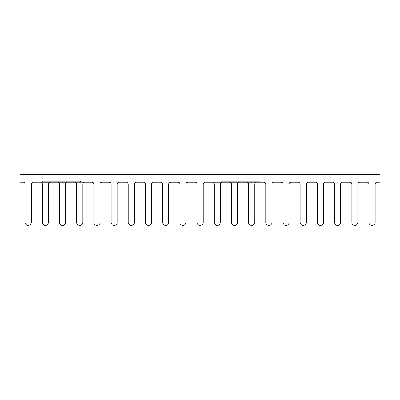 <?xml version="1.0" encoding="UTF-8"?>
<svg xmlns="http://www.w3.org/2000/svg" width="400" height="400" viewBox="0 0 400 400"><rect width="100%" height="100%" fill="white"/><g stroke="black" fill="none" stroke-linecap="round" stroke-linejoin="round"><path stroke-width="0.6" d="M40.425 182.195A1.88 1.88 0 0 1 42.31 184.08L42.31 222.38A3.05 3.05 0 0 0 45.36 225.435A3.05 3.05 0 0 0 48.41 222.38L48.41 184.08A1.88 1.88 0 0 1 50.295 182.195M74.815 182.195A1.88 1.88 0 0 1 76.695 184.08L76.695 222.38A3.05 3.05 0 0 0 79.745 225.435A3.05 3.05 0 0 0 82.8 222.38L82.8 184.08A1.88 1.88 0 0 1 84.68 182.195M33.1 182.195L42.2 182.195L42.2 181.18L80.355 181.18L80.355 182.195L92.005 182.195A1.88 1.88 0 0 1 93.89 184.08L93.89 222.38A3.05 3.05 0 0 0 96.94 225.435A3.05 3.05 0 0 0 99.995 222.38L99.995 184.08A1.88 1.88 0 0 1 101.875 182.195L109.2 182.195A1.88 1.88 0 0 1 111.08 184.08L111.08 222.38A3.05 3.05 0 0 0 114.135 225.435A3.05 3.05 0 0 0 117.185 222.38L117.185 184.08A1.88 1.88 0 0 1 119.07 182.195L126.395 182.195A1.88 1.88 0 0 1 128.275 184.08L128.275 222.38A3.05 3.05 0 0 0 131.33 225.435A3.05 3.05 0 0 0 134.38 222.38L134.38 184.08A1.88 1.88 0 0 1 136.26 182.195L143.585 182.195A1.88 1.88 0 0 1 145.47 184.08L145.47 222.38A3.05 3.05 0 0 0 148.52 225.435A3.05 3.05 0 0 0 151.575 222.38L151.575 184.08A1.88 1.88 0 0 1 153.455 182.195L160.78 182.195A1.88 1.88 0 0 1 162.665 184.08L162.665 222.38A3.05 3.05 0 0 0 165.715 225.435A3.05 3.05 0 0 0 168.765 222.38L168.765 184.08A1.88 1.88 0 0 1 170.65 182.195L177.975 182.195A1.88 1.88 0 0 1 179.855 184.08L179.855 222.38A3.05 3.05 0 0 0 182.91 225.435A3.05 3.05 0 0 0 185.96 222.38L185.96 184.08A1.88 1.88 0 0 1 187.84 182.195L195.165 182.195A1.88 1.88 0 0 1 197.05 184.08L197.05 222.38A3.05 3.05 0 0 0 200.1 225.435A3.05 3.05 0 0 0 203.155 222.38L203.155 184.08A1.88 1.88 0 0 1 205.035 182.195L220.94 182.195L220.94 181.18L259.095 181.18L259.095 182.195L263.94 182.195A1.88 1.88 0 0 1 265.825 184.08L265.825 222.38A3.05 3.05 0 0 0 268.875 225.435A3.05 3.05 0 0 0 271.93 222.38L271.93 184.08A1.88 1.88 0 0 1 273.81 182.195L281.135 182.195A1.88 1.88 0 0 1 283.015 184.08L283.015 222.38A3.05 3.05 0 0 0 286.07 225.435A3.05 3.05 0 0 0 289.12 222.38L289.12 184.08A1.88 1.88 0 0 1 291.005 182.195L298.33 182.195A1.88 1.88 0 0 1 300.21 184.08L300.21 222.38A3.05 3.05 0 0 0 303.265 225.435A3.05 3.05 0 0 0 306.315 222.38L306.315 184.08A1.88 1.88 0 0 1 308.195 182.195L315.52 182.195A1.88 1.88 0 0 1 317.405 184.08L317.405 222.38A3.05 3.05 0 0 0 320.455 225.435A3.05 3.05 0 0 0 323.51 222.38L323.51 184.08A1.88 1.88 0 0 1 325.39 182.195L332.715 182.195A1.88 1.88 0 0 1 334.6 184.08L334.6 222.38A3.05 3.05 0 0 0 337.65 225.435A3.05 3.05 0 0 0 340.7 222.38L340.7 184.08A1.88 1.88 0 0 1 342.585 182.195L349.91 182.195A1.88 1.88 0 0 1 351.79 184.08L351.79 222.38A3.05 3.05 0 0 0 354.845 225.435A3.05 3.05 0 0 0 357.895 222.38L357.895 184.08A1.88 1.88 0 0 1 359.78 182.195L367.105 182.195A1.88 1.88 0 0 1 368.985 184.08L368.985 222.38A3.05 3.05 0 0 0 372.035 225.435A3.05 3.05 0 0 0 375.09 222.38L375.09 184.08A1.88 1.88 0 0 1 376.97 182.195L380 182.195L380 174.565L20 174.565L20 182.195L23.23 182.195A1.88 1.88 0 0 1 25.115 184.08L25.115 222.38A3.05 3.05 0 0 0 28.165 225.435A3.05 3.05 0 0 0 31.22 222.38L31.22 184.08A1.88 1.88 0 0 1 33.1 182.195M212.36 182.195A1.88 1.88 0 0 1 214.245 184.08L214.245 222.38A3.05 3.05 0 0 0 217.295 225.435A3.05 3.05 0 0 0 220.345 222.38L220.345 184.08A1.88 1.88 0 0 1 222.23 182.195M57.62 182.195A1.88 1.88 0 0 1 59.5 184.08L59.5 222.38A3.05 3.05 0 0 0 62.555 225.435A3.05 3.05 0 0 0 65.605 222.38L65.605 184.08A1.88 1.88 0 0 1 67.49 182.195M80.355 182.195L42.2 182.195M229.555 182.195A1.88 1.88 0 0 1 231.435 184.08L231.435 222.38A3.05 3.05 0 0 0 234.49 225.435A3.05 3.05 0 0 0 237.54 222.38L237.54 184.08A1.88 1.88 0 0 1 239.425 182.195M246.75 182.195A1.88 1.88 0 0 1 248.63 184.08L248.63 222.38A3.05 3.05 0 0 0 251.68 225.435A3.05 3.05 0 0 0 254.735 222.38L254.735 184.08A1.88 1.88 0 0 1 256.615 182.195M259.095 182.195L220.94 182.195"/></g></svg>

